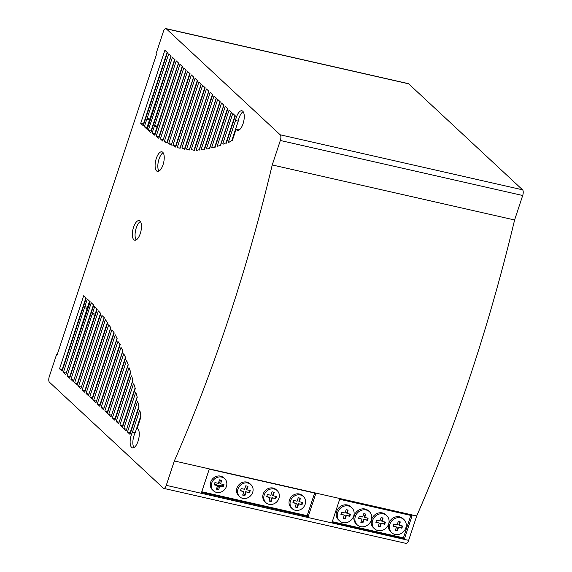 <?xml version="1.0" encoding="UTF-8"?>
<svg xmlns="http://www.w3.org/2000/svg" width="572" height="572" viewBox="0 0 572 572"><rect width="100%" height="100%" fill="white"/><g stroke="black" fill="none" stroke-linecap="round" stroke-linejoin="round"><path stroke-width="0.86" d="M264.221 494.994A8.258 7.336 132.9 0 0 265.951 502.709A8.258 7.336 132.9 0 0 269.04 504.325A8.258 7.336 132.9 0 0 278.121 500.092A8.258 7.336 132.9 0 0 277.198 490.619A8.258 7.336 132.9 0 0 274.11 489.003A8.258 7.336 132.9 0 0 264.221 494.994M265.951 502.709L264.922 501.751A8.258 7.336 -47.1 0 1 263.199 494.036A8.258 7.336 -47.1 0 1 273.087 488.045A8.258 7.336 -47.1 0 1 276.176 489.661L277.198 490.619M237.973 489.039A8.258 7.336 132.9 0 0 239.704 496.746A8.258 7.336 132.9 0 0 242.793 498.369A8.258 7.336 132.9 0 0 251.873 494.137A8.258 7.336 132.9 0 0 250.951 484.663A8.258 7.336 132.9 0 0 247.862 483.04A8.258 7.336 132.9 0 0 237.973 489.039M239.704 496.746L238.674 495.795A8.258 7.336 -47.1 0 1 236.951 488.08A8.258 7.336 -47.1 0 1 246.839 482.089A8.258 7.336 -47.1 0 1 249.928 483.705L250.951 484.663M290.469 500.95A8.258 7.336 132.9 0 0 292.199 508.665A8.258 7.336 132.9 0 0 295.288 510.281A8.258 7.336 132.9 0 0 304.368 506.048A8.258 7.336 132.9 0 0 303.446 496.575A8.258 7.336 132.9 0 0 300.357 494.959A8.258 7.336 132.9 0 0 290.469 500.95M292.199 508.665L291.177 507.707A8.258 7.336 -47.1 0 1 289.446 499.999A8.258 7.336 -47.1 0 1 299.335 494.001A8.258 7.336 -47.1 0 1 302.424 495.624L303.446 496.575M133.827 239.732A10.046 4.097 -77.2 0 0 134.685 240.211A10.046 4.097 -77.2 0 0 140.619 232.447A10.046 4.097 -77.2 0 0 139.997 221.085A10.046 4.097 -77.2 0 0 139.139 220.613A10.046 4.097 -77.2 0 0 133.541 227.27A10.046 4.097 -77.2 0 0 133.827 239.732M158.937 171.121A10.046 4.097 102.8 0 1 158.401 161.311A10.046 4.097 102.8 0 1 163.12 152.695M162.755 152.274A10.046 4.097 -77.2 0 0 161.89 151.802A10.046 4.097 -77.2 0 0 155.963 159.559A10.046 4.097 -77.2 0 0 156.585 170.928A10.046 4.097 -77.2 0 0 157.443 171.4A10.046 4.097 -77.2 0 0 163.041 164.736A10.046 4.097 -77.2 0 0 162.755 152.274M213.456 490.79L212.427 489.832A8.258 7.336 -47.1 0 1 211.504 480.358A8.258 7.336 -47.1 0 1 220.585 476.126A8.258 7.336 -47.1 0 1 223.681 477.749L224.703 478.7A8.258 7.336 132.9 0 0 221.614 477.084A8.258 7.336 132.9 0 0 212.534 481.317A8.258 7.336 132.9 0 0 213.456 490.79A8.258 7.336 132.9 0 0 216.545 492.413A8.258 7.336 132.9 0 0 226.433 486.414A8.258 7.336 132.9 0 0 224.703 478.7M389.839 524.309A8.973 7.972 132.9 0 0 391.713 532.689A8.973 7.972 132.9 0 0 395.073 534.448A8.973 7.972 132.9 0 0 404.94 529.851A8.973 7.972 132.9 0 0 403.939 519.548A8.973 7.972 132.9 0 0 400.579 517.789A8.973 7.972 132.9 0 0 389.839 524.309M388.881 523.144A8.973 7.972 -47.1 0 1 399.556 516.838A8.973 7.972 -47.1 0 1 402.917 518.597L403.939 519.548M391.713 532.689L390.69 531.731A8.973 7.972 -47.1 0 1 388.567 524.238M355.348 516.48A8.973 7.972 132.9 0 0 357.228 524.86A8.973 7.972 132.9 0 0 360.589 526.619A8.973 7.972 132.9 0 0 370.456 522.021A8.973 7.972 132.9 0 0 369.455 511.726A8.973 7.972 132.9 0 0 366.094 509.959A8.973 7.972 132.9 0 0 355.348 516.48M357.228 524.86L356.199 523.909A8.973 7.972 -47.1 0 1 354.325 515.522A8.973 7.972 -47.1 0 1 365.072 509.008A8.973 7.972 -47.1 0 1 368.425 510.767L369.455 511.726M337.695 512.469A8.973 7.972 132.9 0 0 339.575 520.856A8.973 7.972 132.9 0 0 342.928 522.615A8.973 7.972 132.9 0 0 352.802 518.01A8.973 7.972 132.9 0 0 351.801 507.714A8.973 7.972 132.9 0 0 348.441 505.955A8.973 7.972 132.9 0 0 337.695 512.469M339.575 520.856L338.545 519.898A8.973 7.972 -47.1 0 1 336.665 511.518A8.973 7.972 -47.1 0 1 347.411 504.997A8.973 7.972 -47.1 0 1 350.772 506.756L351.801 507.714M372.651 520.406A8.973 7.972 132.9 0 0 374.531 528.785A8.973 7.972 132.9 0 0 377.885 530.551A8.973 7.972 132.9 0 0 387.759 525.947A8.973 7.972 132.9 0 0 386.758 515.651A8.973 7.972 132.9 0 0 383.397 513.892A8.973 7.972 132.9 0 0 372.651 520.406M374.531 528.785L373.502 527.834A8.973 7.972 -47.1 0 1 371.621 519.447A8.973 7.972 -47.1 0 1 382.368 512.934A8.973 7.972 -47.1 0 1 385.728 514.693L386.758 515.651M398.469 527.441L397.368 530.766L395.366 530.308L396.467 526.984L393.05 526.211L393.779 524.024L397.19 524.803L398.284 521.478L400.293 521.929L399.192 525.253L402.595 526.025L401.873 528.213L398.055 527.055L401.465 527.834L402.102 525.911M401.873 528.213L401.465 527.834M399.192 525.253L398.777 524.874L399.792 521.814M393.143 525.94L396.467 526.984M395.452 530.044L396.961 530.38L398.055 527.055M397.368 530.766L396.961 530.38M381.281 523.537L380.18 526.862L378.178 526.412L379.279 523.087L375.868 522.308L376.591 520.127L380.001 520.899L381.102 517.574L383.104 518.032L382.003 521.357L385.414 522.129L384.691 524.317L380.873 523.158L384.277 523.931L384.913 522.014M384.691 524.317L384.277 523.931M382.003 521.357L381.596 520.97L382.604 517.917M375.954 522.043L379.279 523.087M378.271 526.14L379.772 526.483L380.873 523.158M380.18 526.862L379.772 526.483M363.978 519.612L362.884 522.937L360.875 522.479L361.976 519.154L358.565 518.382L359.287 516.194L362.698 516.974L363.799 513.649L365.801 514.099L364.707 517.424L368.111 518.196L367.388 520.384L363.57 519.233L366.981 520.005L367.61 518.089M367.388 520.384L366.981 520.005M364.707 517.424L364.292 517.045L365.301 513.985M358.658 518.118L361.976 519.154M360.968 522.215L362.469 522.558L363.57 519.233M362.884 522.937L362.469 522.558M346.325 515.608L345.231 518.933L343.221 518.475L344.323 515.15L340.912 514.378L341.634 512.19L345.045 512.962L346.146 509.638L348.148 510.095L347.047 513.42L350.457 514.192L349.735 516.38L345.917 515.222L349.32 515.994L349.957 514.078M349.735 516.38L349.32 515.994M347.047 513.42L346.639 513.034L347.647 509.981M340.998 514.106L344.323 515.15M343.314 518.203L344.816 518.547L345.917 515.222M345.231 518.933L344.816 518.547M332.053 522.358L339.682 499.284L412.083 515.715L404.454 538.795L332.053 522.358M332.275 521.685L403.424 537.837L410.832 515.436M404.454 538.795L403.424 537.837M163.721 488.388L406.084 543.4A4.59 1.866 -77.2 0 0 408.637 540.361L416.702 515.973L174.338 460.961L166.273 485.342A4.59 1.866 102.8 0 1 163.721 488.388A4.59 1.866 102.8 0 1 163.327 488.166L49.435 382.196A4.59 1.866 102.8 0 1 49.306 376.505L56.635 354.325L57.143 354.797L156.528 54.297L156.027 53.825L163.37 31.617A4.555 1.852 102.8 0 1 165.909 28.6A4.555 1.852 102.8 0 1 166.302 28.814L280.201 134.799A4.59 1.866 102.8 0 1 280.33 140.49L272.236 164.958A782.289 318.833 102.8 0 1 174.338 460.961M209.259 469.119L315.887 493.329L308.179 516.638L201.551 492.428L209.259 469.119M220.577 483.855L223.988 484.627L223.23 486.922L219.82 486.15L218.661 489.646L216.423 489.139L217.582 485.642L214.171 484.87L214.929 482.568L218.34 483.347L219.498 479.844L221.736 480.351L220.577 483.855L219.555 482.897L220.492 480.065M223.23 486.922L222.201 485.964L222.744 484.341M219.82 486.15L218.797 485.192L222.201 485.964M218.661 489.646L217.639 488.695L218.797 485.192M216.645 488.467L217.639 488.695M217.582 485.642L216.552 484.684L214.393 484.198M308.179 516.638L307.15 515.679L201.773 491.756M307.15 515.679L314.636 493.043M92.764 397.797L92.45 397.504L113.907 332.625M167.324 142.514L167.01 142.214L189.754 73.438M96.454 401.229L117.003 338.51M171.543 144.337L193.608 77.027M100.315 404.819L99.993 404.526L119.934 344.237M133.962 447.576A10.046 4.097 102.8 0 1 135.171 432.789L140.569 416.466M107.858 411.847L107.543 411.547L125.432 357.45M126.641 429.322L137.101 397.104M111.547 415.279L128.078 364.714M122.951 425.89L122.637 425.597L134.992 388.238M119.098 422.3L132.818 380.223M180.023 147.955L201.158 84.048M136.186 239.933A10.046 4.097 102.8 0 1 136.265 227.885A10.046 4.097 102.8 0 1 140.362 221.507M214.664 147.333L227.484 108.551M209.488 148.377L223.795 105.119M204.082 149.478L219.941 101.53M220.299 145.531L231.345 112.141M199.142 149.843L216.252 98.098M226.004 142.886L235.035 115.573M231.882 140.369L238.245 121.114A10.046 4.097 102.8 0 1 243.143 111.676M238.96 130.094A10.046 4.097 102.8 0 1 238.803 129.858L236.079 129.243A10.046 4.097 -77.2 0 0 237.466 130.373A10.046 4.097 -77.2 0 0 243.686 121.486A10.046 4.097 -77.2 0 0 241.913 110.775A10.046 4.097 -77.2 0 0 235.521 120.499L228.364 142.135L228.743 142.485L231.917 140.34L232.296 140.691L236.079 129.243M194.03 150.028L212.391 94.509M189.318 149.692L208.701 91.077M184.999 148.756L184.677 148.463L204.847 87.487M115.408 418.868L115.086 418.568L130.473 372.043M130.502 432.911L130.18 432.618L138.746 406.728M175.933 146.325L175.618 146.024L197.297 80.459M104.004 408.258L122.801 350.808M88.91 394.208L110.746 327.584M163.242 139.611L186.064 70.006M85.221 390.776L84.899 390.483L107.343 322.622M159.23 137.137L158.909 136.851L182.203 66.416M81.36 387.187L104.183 317.582M155.162 134.184L154.762 133.819L178.514 62.984M77.67 383.755L77.356 383.454L100.558 313.306M151.301 131.274L150.987 130.981L174.66 59.395M73.817 380.166L96.782 309.123M147.698 127.921L147.04 127.313L170.971 55.963M70.127 376.733L69.805 376.433L93.479 304.847M143.751 124.253L143.436 123.96L167.11 52.374M66.266 373.144L89.539 301.179M62.577 369.705L62.262 369.412L85.936 297.826M86.25 298.119L83.698 295.745L59.538 368.797L62.091 371.171L86.25 298.119M62.262 369.412L59.538 368.797M90.197 301.787L87.301 299.099L63.392 372.386L65.78 374.61L90.197 301.787M87.523 307.278L84.799 306.663M87.473 308.437L84.749 307.815M66.116 373.001L63.392 372.386M143.272 125.718L167.432 52.667L164.872 50.286L140.712 123.337L143.272 125.718M143.436 123.96L140.712 123.337M93.801 305.148L91.241 302.767L67.081 375.818L69.641 378.199L93.801 305.148M69.805 376.433L67.081 375.818M147.211 129.386L171.121 56.099L168.733 53.875L144.323 126.691L147.211 129.386M150.1 119.062L147.376 118.447M149.542 119.748L146.818 119.126M147.04 127.313L144.323 126.691M97.183 309.509L94.68 306.635L70.942 379.408L73.33 381.631L97.183 309.509M95.124 314.135L92.407 313.52M95.074 315.286L92.349 314.671M73.666 380.022L70.942 379.408M150.815 132.74L174.975 59.688L172.422 57.307L148.262 130.359L150.815 132.74M150.987 130.981L148.262 130.359M100.872 313.599L98.413 310.939L74.632 382.84L77.184 385.221L100.872 313.599M77.356 383.454L74.632 382.84M154.812 135.242L178.664 63.12L176.276 60.897L152.038 133.204L154.812 135.242M157.593 126.255L154.869 125.64M157.035 126.941L154.311 126.319M154.762 133.819L152.038 133.204M155.134 134.17L152.409 133.548M154.919 134.928L154.311 134.792M104.333 317.725L101.945 315.501L78.486 386.429L80.881 388.653L104.333 317.725M81.21 387.044L78.486 386.429M158.837 138.331L182.525 66.709L179.965 64.336L156.185 136.236L158.837 138.331M158.909 136.851L156.185 136.236M159.159 137.08L156.435 136.465M158.916 138.081L158.458 137.981M107.665 322.915L105.405 319.619L82.175 389.861L84.735 392.242L107.665 322.915M84.899 390.483L82.175 389.861M162.755 141.077L186.215 70.149L183.827 67.925L160.367 138.853L162.755 141.077M163.091 139.468L160.367 138.853M110.896 327.727L108.73 324.817L86.036 393.45L88.424 395.674L110.896 327.727M88.76 394.072L86.036 393.45M122.951 350.951L121.021 347.347L101.13 407.5L103.518 409.716L122.951 350.951M103.854 408.115L101.13 407.5M175.675 147.097L197.619 80.759L195.059 78.378L172.894 145.41L175.675 147.097M175.618 146.024L172.894 145.41M175.919 146.36L173.266 145.76M175.754 146.854L175.304 146.747M137.866 402.016L137.487 401.666L127.463 431.996L130.016 434.377L139.06 407.028L137.866 402.016M130.18 432.618L127.463 431.996M130.795 372.336L128.993 367.667L112.362 417.953L114.922 420.327L130.795 372.336M115.086 418.568L112.362 417.953M184.742 149.535L205.162 87.781L202.61 85.4L181.96 147.841L184.742 149.535M184.677 148.463L181.96 147.841M184.985 148.791L182.332 148.191M184.82 149.285L184.363 149.185M189.418 149.986L208.852 91.213L206.463 88.989L186.572 149.142L189.418 149.986M188.624 149.607L186.572 149.142M189.496 149.735L189.046 149.635M194.337 150.364L212.712 94.802L210.153 92.421L191.248 149.592L194.337 150.364M192.971 149.986L191.248 149.592M194.416 150.114L193.958 150.014M232.375 140.447L231.917 140.34M238.245 121.114L235.521 120.499M229.036 142.285L228.364 142.135M223.137 144.173L225.933 142.871L226.305 143.222L235.349 115.866L232.797 113.492L222.765 143.822L223.137 144.173M226.39 142.971L225.933 142.871M223.523 143.994L222.765 143.822M199.235 150.129L216.402 98.234L214.014 96.01L196.096 150.2L196.468 150.543L198.863 149.778L199.235 150.129M196.947 150.393L196.096 150.2M199.321 149.878L198.863 149.778M217.632 146.239L220.027 145.474L220.399 145.824L231.496 112.276L229.107 110.06L217.253 145.889L217.632 146.239M220.485 145.574L220.027 145.474M218.111 146.089L217.253 145.889M204.383 149.814L220.256 101.823L217.703 99.442L201.072 149.728L204.383 149.814M202.016 149.943L201.072 149.728M204.469 149.571L204.011 149.464M209.595 148.663L223.945 105.255L221.557 103.031L206.442 148.734L206.821 149.085L209.216 148.312L209.595 148.663M207.307 148.927L206.442 148.734M209.674 148.42L209.216 148.312M214.965 147.669L227.806 108.844L225.246 106.471L211.654 147.576L214.965 147.669M212.598 147.79L211.654 147.576M215.051 147.419L214.593 147.319M180.123 148.241L201.308 84.191L198.92 81.968L177.206 147.626L180.123 148.241M178.578 147.934L177.206 147.626M180.209 147.991L179.751 147.891M131.71 376.19L131.338 375.84L116.223 421.543L118.611 423.766L132.969 380.359L131.71 376.19M118.947 422.157L116.223 421.543M133.884 384.212L133.512 383.862L119.913 424.975L122.472 427.356L135.307 388.538L133.884 384.212M122.637 425.597L119.913 424.975M128.228 364.85L126.598 360.339L108.68 414.521L111.061 416.738L128.228 364.85M111.397 415.136L108.68 414.521M136 393.078L135.621 392.728L123.766 428.564L126.155 430.787L137.251 397.247L136 393.078M126.491 429.186L123.766 428.564M125.747 357.75L123.724 353.761L104.819 410.932L107.372 413.306L125.747 357.75M107.543 411.547L104.819 410.932M139.983 410.882L139.604 410.532L132.447 432.175A10.046 4.097 -77.2 0 0 130.123 442.056A10.046 4.097 -77.2 0 0 132.468 447.855A10.046 4.097 -77.2 0 0 138.617 439.275A10.046 4.097 -77.2 0 0 137.166 428.335L140.955 416.888L139.983 410.882M135.171 432.789L132.447 432.175M120.249 344.53L117.925 341.463L97.276 403.911L99.828 406.284L120.249 344.53M99.993 404.526L97.276 403.911M171.285 145.116L193.758 77.17L191.37 74.946L168.676 143.579L171.285 145.116M171.393 144.194L168.676 143.579M171.493 144.487L169.047 143.929M171.371 144.873L170.914 144.766M117.153 338.645L115.294 334.82L93.579 400.471L95.967 402.695L117.153 338.645M96.303 401.094L93.579 400.471M167.146 143.057L190.068 73.738L187.516 71.357L164.286 141.599L167.146 143.057M167.01 142.214L164.286 141.599M167.31 142.55L164.657 141.949M167.224 142.814L166.767 142.707M114.221 332.925L111.89 329.851L89.725 396.882L92.278 399.263L114.221 332.925M92.45 397.504L89.725 396.882M298.563 504.025L297.404 507.521L295.166 507.014L296.325 503.517L292.914 502.738L293.672 500.443L297.082 501.222L298.241 497.719L300.479 498.226L299.328 501.73L302.731 502.502L301.973 504.797L298.155 503.639L301.558 504.411L302.231 502.388M301.973 504.797L301.558 504.411M299.328 501.73L298.913 501.344L299.985 498.112M293.007 502.473L296.325 503.517M295.252 506.749L296.997 507.142L298.155 503.639M297.404 507.521L296.997 507.142M272.315 498.062L271.157 501.565L268.919 501.058L270.077 497.554L266.666 496.782L267.424 494.487L270.835 495.259L271.993 491.763L274.231 492.27L273.073 495.767L276.483 496.546L275.725 498.841L271.907 497.683L275.311 498.455L275.983 496.432M275.725 498.841L275.311 498.455M273.073 495.767L272.665 495.388L273.738 492.156M266.759 496.517L270.077 497.554M269.004 500.786L270.749 501.186L271.907 497.683M271.157 501.565L270.749 501.186M246.067 492.106L244.909 495.609L242.671 495.102L243.829 491.598L240.419 490.826L241.184 488.531L244.587 489.303L245.745 485.8L247.983 486.307L246.825 489.811L250.236 490.583L249.478 492.878L245.66 491.727L249.07 492.499L249.735 490.469M249.478 492.878L249.07 492.499M246.825 489.811L246.418 489.432L247.483 486.2M240.512 490.554L243.829 491.598M242.757 494.83L244.501 495.223L245.66 491.727M244.909 495.609L244.501 495.223M416.702 515.973A782.289 318.833 -77.2 0 0 514.6 219.977L522.694 195.502A4.59 1.866 -77.2 0 0 522.565 189.818L408.665 83.827A4.555 1.852 -77.2 0 0 408.272 83.612L165.909 28.6M514.6 219.977L272.236 164.958M57.25 354.468L56.635 354.325M408.637 540.361L166.273 485.342M522.694 195.502L280.33 140.49M522.565 189.818L280.201 134.799M408.665 83.827L166.302 28.814"/></g></svg>
